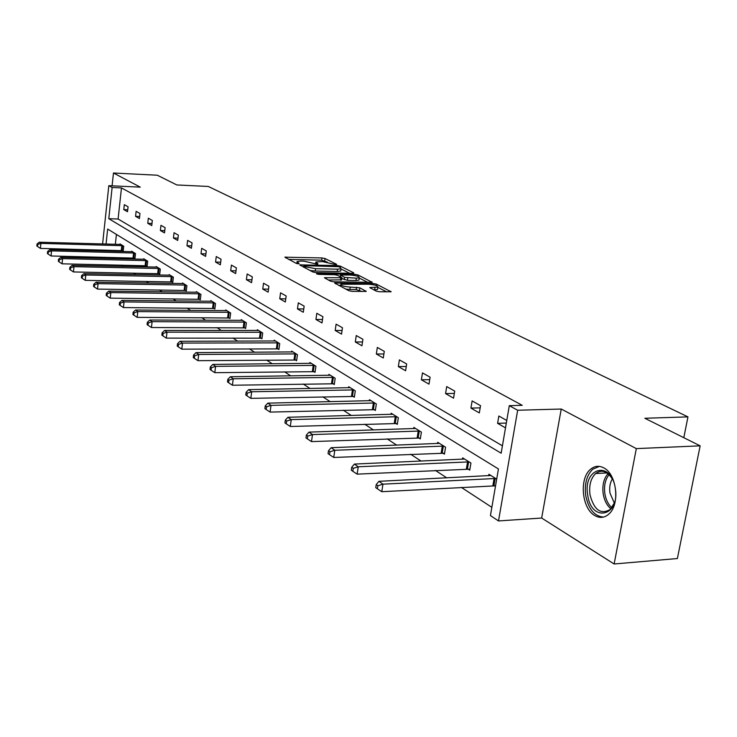 <?xml version="1.0" encoding="UTF-8"?>
<svg xmlns="http://www.w3.org/2000/svg" width="737" height="737" viewBox="0 0 737 737"><rect width="100%" height="100%" fill="white"/><g stroke="black" fill="none" stroke-linecap="round" stroke-linejoin="round"><path stroke-width="1.11" d="M336.017 264.666L336.634 264.316L325.026 258.53L321.977 257.941L284.841 257.176L296.265 263.376L298.448 263.8L299.13 263.441L297.048 261.515L300.733 261.064L303.764 261.138L317.352 264.233L317.997 263.883L315.869 261.957L322.447 261.589L336.017 264.666M594.814 515.578C581.677 508.53 579.024 478.027 590.696 469.156C594.759 465.858 599.117 465.434 603.778 467.875C616.768 474.094 620.232 504.421 608.946 513.993C604.561 517.908 599.844 518.433 594.814 515.578M614.124 563.989L636.317 448.612L561.244 409.035L541.658 518.037L614.124 563.989L677.377 558.535L700.15 445.839L644.847 418.266L687.953 416.884L208.276 186.461L176.843 184.959L157.303 175.222L113.47 173.011L112.088 185.835M700.15 445.839L636.317 448.612M376.174 291.115L379.5 291.76L391.089 291.778L376.404 284.132L373.152 283.496L334.607 283.008L348.822 290.719L352.166 291.373L366.215 291.41L359.868 287.835L350.204 287.089C343.801 286.555 340.669 285.606 340.816 284.215L368.509 284.224C374.884 284.758 377.998 285.716 377.86 287.098L369.781 287.55L376.174 291.115M102.59 243.984L108.818 185.678L140.27 187.143L113.47 173.011M108.818 185.678L112.125 187.493L108.781 218.686L501.151 453.209L509.304 405.663L517.66 410.251L498.507 520.939L490.437 515.596L498.442 468.953L107.666 229.05L106.054 244.076M509.304 405.663L522.211 405.322L121.476 187.926L112.125 187.493M561.244 409.035L517.66 410.251M352.82 273.344L353.686 272.81L340.328 266.158L337.214 265.55L299.655 264.869L312.792 271.971L315.98 272.589L352.82 273.344M358.016 274.965L372.13 282.308L333.714 281.792L330.452 281.156L324.437 277.729L341.867 277.72L337.804 275.352L334.607 274.726L318.891 274.413L316.514 273.703L354.838 274.348L358.016 274.965L357.813 276.347M683.807 437.695L687.953 416.884M467.903 468.972L469.755 470.142L470.943 463.048L462.67 457.88L462.44 459.262M418.625 437.833L420.311 438.902L421.389 432.103L413.881 427.414L413.687 428.648M373.806 409.505L375.345 410.481L376.331 403.968L369.486 399.694L369.32 400.799M332.866 383.636L334.266 384.521L335.169 378.265L328.905 374.35L328.766 375.345M295.316 359.905L296.606 360.725L297.435 354.7L291.677 351.107L291.557 352.01M260.751 338.062L261.939 338.817L262.713 333.013L257.397 329.706L257.296 330.526M228.829 317.896L229.935 318.587L230.644 312.995L225.734 309.927L225.642 310.682M199.266 299.213L200.289 299.858L200.952 294.459L196.401 291.612L196.318 292.303M171.813 281.856L172.762 282.455L173.379 277.232L169.142 274.588L169.068 275.223M146.23 265.698L147.124 266.25L147.695 261.202L143.743 258.733L143.678 259.323M122.351 250.608L123.18 251.133L123.724 246.232L120.03 243.919L119.965 244.472M116.418 234.421L115.341 244.343M114.686 250.35L114.585 251.326M113.913 257.48L113.793 258.613M121.319 265.099L123.374 266.444M133.544 273.086L135.866 274.606M146.202 281.368L148.81 283.072M159.33 289.945L162.241 291.852M172.946 298.844L176.18 300.963M187.069 308.084L190.653 310.424M201.745 317.675L205.697 320.263M217 327.643L221.349 330.489M232.864 338.016L237.646 341.139M249.373 348.813L254.615 352.24M266.582 360.061L272.312 363.811M284.519 371.789L290.793 375.888M303.248 384.032L310.084 388.51M322.806 396.819L330.268 401.702M343.258 410.187L351.392 415.511M364.658 424.18L373.53 429.984M387.091 438.847L396.746 445.157M410.62 454.232L421.14 461.104M435.337 470.39L446.788 477.871M461.325 487.378L491.855 507.342M134.088 258.024L134.945 258.567L135.507 253.583L131.683 251.197L131.619 251.768M158.796 273.639L159.717 274.219L160.307 269.079L156.216 266.518L156.152 267.135M185.291 290.378L186.277 291.004L186.912 285.689L182.518 282.944L182.444 283.607M213.776 308.379L214.835 309.052L215.517 303.552L210.791 300.595L210.708 301.322M244.481 327.781L245.624 328.509L246.37 322.815L241.257 319.628L241.156 320.411M277.683 348.767L278.918 349.55L279.719 343.635L274.192 340.19L274.081 341.047M313.686 371.522L315.04 372.369L315.906 366.234L309.899 362.484L309.77 363.433M352.885 396.285L354.35 397.215L355.298 390.831L348.748 386.741L348.592 387.791M395.695 423.342L397.307 424.365L398.339 417.704L391.172 413.236L390.997 414.397M442.67 453.025L444.439 454.139L445.563 447.193L437.695 442.283L437.483 443.582M496.701 479.124L488.926 474.269L488.668 475.743M495.457 486.383L494.416 485.729M102.075 258.346L101.181 257.176M541.658 518.037L498.507 520.939M101.844 251.004L101.946 250.009M105.4 250.101L105.299 251.087M104.636 257.259L104.516 258.401M121.476 187.926L118.095 219.018L502.413 445.821M118.095 219.018L108.781 218.686M505.499 427.865L497.595 423.342L498.848 416.009L506.761 420.477M479.326 412.904L470.925 408.095L472.122 400.928L480.542 405.672L479.326 412.904M453.559 398.164L445.563 393.595L446.696 386.575L454.711 391.098L453.559 398.164M429.008 384.134L421.389 379.776L422.476 372.913L430.113 377.215L429.008 384.134M405.617 370.748L398.349 366.593L399.38 359.877L406.667 363.986L405.617 370.748M383.286 357.979L376.34 354.009L377.326 347.431L384.29 351.365L383.286 357.979M361.95 345.782L355.317 341.986L356.257 335.547L362.908 339.296L361.95 345.782M341.553 334.119L335.197 330.489L336.1 324.169L342.465 327.762L341.553 334.119M322.014 322.953L315.933 319.471L316.799 313.28L322.898 316.717L322.014 322.953M303.303 312.248L297.472 308.914L298.301 302.843L304.151 306.141L303.303 312.248M285.357 301.986L279.756 298.78L280.557 292.829L286.168 295.988L285.357 301.986M268.13 292.138L262.75 289.061L263.524 283.211L268.904 286.251L268.13 292.138M251.575 282.667L246.407 279.719L247.153 273.971L252.33 276.891L251.575 282.667M235.665 273.574L230.69 270.728L231.409 265.09L236.384 267.899L235.665 273.574M220.354 264.813L215.572 262.077L216.254 256.54L221.054 259.249L220.354 264.813M205.614 256.384L201.008 253.749L201.671 248.305L206.286 250.912L205.614 256.384M191.408 248.268L186.968 245.725L187.613 240.373L192.062 242.888L191.408 248.268M177.718 240.437L173.435 237.987L174.052 232.726L178.345 235.149L177.718 240.437M164.508 232.883L160.371 230.515L160.961 225.338L165.106 227.678L164.508 232.883M151.748 225.586L147.759 223.302L148.33 218.207L152.329 220.474L151.748 225.586M139.431 218.539L135.571 216.337L136.124 211.326L139.993 213.509L139.431 218.539M127.519 211.731L123.788 209.594L124.323 204.665L128.063 206.775L127.519 211.731M123.788 209.594L127.741 209.75M135.571 216.337L139.661 216.485M147.759 223.302L151.997 223.449M160.371 230.515L164.766 230.663M173.435 237.987L177.995 238.125M186.968 245.725L191.703 245.863M201.008 253.749L205.918 253.878M215.572 262.077L220.685 262.197M230.69 270.728L236.015 270.838M246.407 279.719L251.943 279.811M262.75 289.061L268.526 289.144M279.756 298.78L285.781 298.853M297.472 308.914L303.755 308.96M315.933 319.471L322.502 319.499M335.197 330.489L342.069 330.489M355.317 341.986L362.512 341.968M376.34 354.009L383.894 353.963M398.349 366.593L406.271 366.501M421.389 379.776L429.726 379.638M445.563 393.595L454.333 393.401M470.925 408.095L480.174 407.856M497.595 423.342L506.319 423.066M327.32 262.086L321.654 260.189L288.582 259.378M349.67 273.28L341.019 268.95M338.762 266.702L303.773 265.661L305.487 266.739L315.565 268.701L337.537 269.171L341.056 268.738L340.383 267.513L338.762 266.702M309.853 270.442L315.243 271.023L315.565 268.701M340.826 270.332L340.724 271.032L337.205 271.483L315.243 271.023M359.205 278.052L367.864 282.391M328.232 280.005L341.563 279.839M356.321 278.153L359.241 277.785C359.343 276.467 356.293 275.546 350.112 275.03L340.476 275.002L344.548 277.37L356.321 278.153L355.98 280.502L358.901 280.124L358.993 279.489M355.98 280.502L347.422 280.346L341.765 278.466M377.611 288.793L377.51 289.484L373.677 289.853M345.708 289.088L349.854 289.494L350.204 287.089M361.996 291.511L356.211 289.586L349.854 289.494M340.66 285.339L338.412 285.302M386.787 291.87L377.823 287.384M120.85 244.435L39.245 242.206L40.913 243.385L40.424 248.406L123.226 250.7M37.707 244.463L37.043 243.993L36.85 246.001L37.513 246.471L37.707 244.463L40.913 243.385L122.895 245.707M37.043 243.993L39.245 242.206M40.424 248.406L37.513 246.471M132.54 251.732L49.83 249.659L51.562 250.875L51.056 255.979L135 258.125M48.292 251.971L47.61 251.483L47.408 253.528L48.089 254.016L48.292 251.971L51.562 250.875L134.65 253.049M47.61 251.483L49.83 249.659M51.056 255.979L48.089 254.016M144.627 259.277L60.784 257.37L62.581 258.632L62.055 263.818L147.17 265.799M59.255 259.746L58.536 259.24L58.334 261.313L59.043 261.819L59.255 259.746L62.581 258.632L146.81 260.64M58.536 259.24L60.784 257.37M62.055 263.818L59.043 261.819M587.721 495.107C582.571 467.765 611.185 459.713 615.275 488.198C620.379 516.591 591.221 523.012 587.721 495.107M612.364 479.041C607.242 471.081 601.668 469.239 595.653 473.522C590.733 478.35 588.854 485.434 589.996 494.785C594.068 510.068 600.83 514.942 610.291 509.405L614.345 502.956M614.308 503.049L609.987 493.081C609.204 487.581 609.987 482.873 612.318 478.949M599.384 466.383L592.797 469.193C586.67 475.172 584.312 483.979 585.731 495.605C588.55 509.166 594.483 516.333 603.539 517.088M157.128 267.089L72.134 265.357L73.986 266.665L73.451 271.944L159.772 273.74M70.605 267.798L69.868 267.273L69.646 269.383L70.384 269.908L70.605 267.798L73.986 266.665L159.395 268.498M69.868 267.273L72.134 265.357M73.451 271.944L70.384 269.908M170.081 275.177L83.898 273.639L85.824 274.993L85.262 280.355L172.817 281.967M82.369 276.145L81.604 275.601L81.374 277.748L82.148 278.291L82.369 276.145L85.824 274.993L172.421 276.642M81.604 275.601L83.898 273.639M85.262 280.355L82.148 278.291M183.504 283.561L96.096 282.225L98.095 283.634L97.505 289.088L186.341 290.489M94.576 284.804L93.774 284.242L93.544 286.426L94.336 286.988L94.576 284.804L98.095 283.634L185.927 285.072M93.774 284.242L96.096 282.225M97.505 289.088L94.336 286.988M197.415 292.239L108.754 291.143L110.826 292.598L110.228 298.153L200.353 299.323M107.243 293.796L106.414 293.206L106.174 295.426L106.994 296.016L107.243 293.796L110.826 292.598L199.93 293.814M106.414 293.206L108.754 291.143M110.228 298.153L106.994 296.016M211.851 301.258L121.9 300.401L124.056 301.912L123.429 307.569L214.9 308.499M120.398 303.128L119.532 302.52L119.283 304.777L120.14 305.385L120.398 303.128L124.056 301.912L214.458 302.889M119.532 302.52L121.9 300.401M123.429 307.569L120.14 305.385M226.83 310.609L135.571 310.019L137.81 311.594L137.156 317.352L230.008 318.015M134.07 312.829L133.176 312.193L132.918 314.496L133.812 315.132L134.07 312.829L137.81 311.594L229.548 312.304M133.176 312.193L135.571 310.019M137.156 317.352L133.812 315.132M242.399 320.337L149.786 320.024L152.117 321.664L151.435 327.523L245.707 327.91M148.294 322.917L147.363 322.262L147.096 324.602L148.026 325.266L148.294 322.917L152.117 321.664L245.218 322.097M147.363 322.262L149.786 320.024M151.435 327.523L148.026 325.266M258.586 330.443L164.581 330.443L167.004 332.147L166.304 338.117L262.022 338.2M163.107 333.428L162.14 332.737L161.854 335.123L162.822 335.814L163.107 333.428L167.004 332.147L261.515 332.267M162.14 332.737L164.581 330.443M166.304 338.117L162.822 335.814M275.426 340.955L179.994 341.295L182.518 343.073L181.79 349.163L279.01 348.896M178.529 344.372L177.525 343.654L177.23 346.086L178.243 346.805L178.529 344.372L182.518 343.073L278.475 342.862M177.525 343.654L179.994 341.295M181.79 349.163L178.243 346.805M292.957 351.908L196.06 352.608L198.704 354.46L197.94 360.669L296.698 360.043M194.623 355.787L193.573 355.041L193.269 357.519L194.319 358.274L194.623 355.787L198.704 354.46L296.145 353.889M193.573 355.041L196.06 352.608M197.94 360.669L194.319 358.274M311.235 363.323L212.836 364.41L215.591 366.353L214.799 372.682L315.141 371.669M211.418 367.708L210.321 366.925L209.999 369.449L211.095 370.232L211.418 367.708L215.591 366.353L314.552 365.386M210.321 366.925L212.836 364.41M214.799 372.682L211.095 370.232M330.305 375.225L230.359 376.745L233.233 378.772L232.404 385.239L334.377 383.784M228.958 380.154L227.816 379.334L227.484 381.913L228.627 382.733L228.958 380.154L233.233 378.772L333.76 377.381M227.816 379.334L230.359 376.745M232.404 385.239L228.627 382.733M350.204 387.653L248.673 389.643L251.685 391.762L250.82 398.358L354.469 396.442M247.31 393.171L246.112 392.314L245.762 394.949L246.959 395.806L247.31 393.171L251.685 391.762L353.824 389.91M246.112 392.314L248.673 389.643M250.82 398.358L246.959 395.806M371.006 400.642L267.844 403.139L271.004 405.359L270.092 412.094L375.465 409.671M266.518 406.796L265.256 405.903L264.896 408.593L266.158 409.486L266.518 406.796L271.004 405.359L374.792 403.001M265.256 405.903L267.844 403.139M270.092 412.094L266.158 409.486M392.766 414.231L287.937 417.28L291.244 419.611L290.295 426.493L397.436 423.517M286.647 421.076L285.33 420.136L284.943 422.891L286.26 423.83L286.647 421.076L291.244 419.611L396.727 416.7M285.33 420.136L287.937 417.28M290.295 426.493L286.26 423.83M415.557 428.455L309.006 432.122L312.479 434.563L311.484 441.601L420.449 438.008M307.762 436.055L306.371 435.07L305.975 437.879L307.366 438.865L307.762 436.055L312.479 434.563L419.703 431.044M306.371 435.07L309.006 432.122M311.484 441.601L307.366 438.865M439.445 443.37L331.143 447.7L334.791 450.27L333.741 457.465L444.586 453.209M329.936 451.79L328.481 450.758L328.066 453.633L329.522 454.665L329.936 451.79L334.791 450.27L443.794 446.088M328.481 450.758L331.143 447.7M333.741 457.465L329.522 454.665M464.513 459.031L354.405 464.08L358.246 466.779L357.141 474.14L469.92 469.165M353.263 468.336L351.733 467.249L351.291 470.188L352.82 471.284L353.263 468.336L358.246 466.779L469.082 461.878M351.733 467.249L354.405 464.08M357.141 474.14L352.82 471.284M490.86 475.476L378.91 481.325L382.954 484.172L381.794 491.708L495.55 485.84M377.823 485.766L376.211 484.614L375.75 487.627L377.362 488.778L377.823 485.766L382.954 484.172L495.66 478.479M376.211 484.614L378.91 481.325M381.794 491.708L377.362 488.778M316.357 264.141L316.505 263.118M297.508 263.708L297.656 262.676M285.873 257.968L286.002 257.029M321.654 260.189L321.977 257.941M324.704 260.778L325.026 258.53M300.687 265.67L300.816 264.721M337.113 266.315L337.214 265.55M340.153 267.402L340.328 266.158M353.622 273.298L353.686 272.81M303.727 267.255L303.911 265.919M305.302 268.075L305.487 266.739M337.205 271.483L337.537 269.171M371.826 282.4L371.909 281.884M325.45 278.549L325.588 277.582M340.411 280.217L340.752 277.858M317.232 274.182L317.315 273.593M354.663 275.527L354.838 274.348M340.494 276.716L340.687 275.408M344.207 279.719L344.548 277.37M347.422 280.346L347.763 277.996M370.729 288.36L370.868 287.412M374.617 289.862L374.967 287.476M356.211 289.586L356.561 287.181M359.518 290.24L359.868 287.835M365.911 291.511L365.994 290.968M335.611 283.837L335.75 282.851M372.968 284.694L373.152 283.496M376.202 285.505L376.404 284.132M390.767 291.87L390.85 291.327M121.283 250.516L121.826 245.624M122.038 250.571L122.572 245.679M133.01 257.932L133.563 252.966M133.766 257.987L134.327 253.012M145.134 265.606L145.705 260.557M145.908 265.661L146.479 260.612M610.89 508.797C606.929 505.481 604.368 500.552 603.216 493.993C602.111 485.425 603.704 478.654 607.997 473.679M609.075 474.646C605.224 479.492 603.824 485.886 604.884 493.818C605.925 499.833 608.237 504.467 611.802 507.71M157.681 273.547L158.271 268.415M158.464 273.602L159.054 268.461M170.671 281.774L171.288 276.55M171.472 281.82L172.08 276.605M184.139 290.286L184.775 284.979M184.95 290.341L185.586 285.035M198.096 299.121L198.76 293.731M198.916 299.176L199.58 293.777M212.578 308.287L213.269 302.796M213.417 308.342L214.099 302.852M227.622 317.804L228.332 312.221M228.47 317.859L229.179 312.267M243.247 327.698L243.984 322.005M244.113 327.744L244.85 322.06M259.498 337.979L260.262 332.184M260.373 338.025L261.138 332.23M276.403 348.675L277.204 342.779M277.296 348.721L278.089 342.825M294.017 359.822L294.846 353.806M294.92 359.868L295.749 353.852M312.368 371.43L313.234 365.303M313.289 371.476L314.155 365.349M331.512 383.553L332.415 377.298M332.451 383.59L333.354 377.344M351.512 396.202L352.452 389.827M352.47 396.248L353.41 389.864M372.406 409.431L373.392 402.918M373.383 409.468L374.368 402.964M394.277 423.259L395.299 416.617M395.262 423.305L396.294 416.654M417.17 437.75L418.248 430.97M418.183 437.787L419.261 431.007M441.187 452.951L442.311 446.014M442.209 452.979L443.342 446.042M466.383 468.898L467.571 461.804M467.433 468.925L468.621 461.841M492.869 485.655L494.112 478.405M493.947 485.683L495.19 478.433M315.583 263.966L315.777 262.621M296.771 263.551L296.956 262.188M303.57 267.172L303.755 265.808M340.724 271.032L341.056 268.738M341.535 280.078L341.867 277.72M358.901 280.124L359.241 277.785M340.245 276.596L340.439 275.242M377.51 289.484L377.86 287.098M340.512 286.389L340.724 284.897M606.975 472.933L595.653 473.522"/></g></svg>
